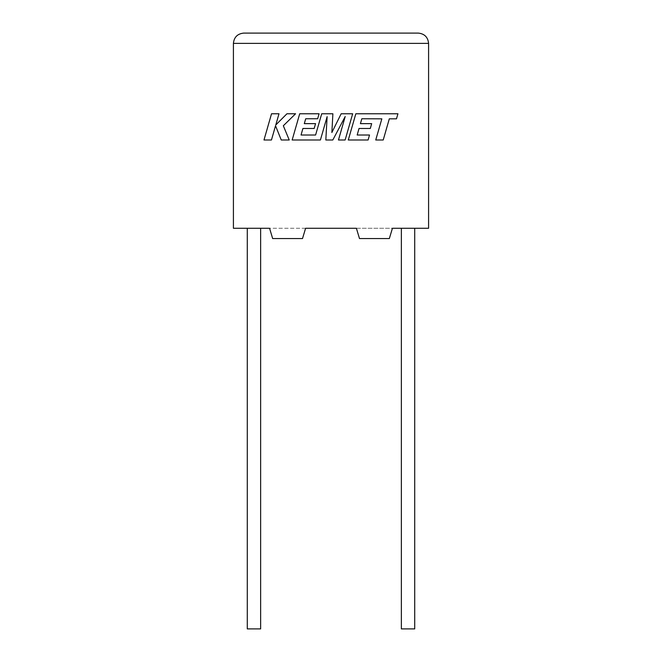 <?xml version="1.0" encoding="UTF-8"?>
<svg xmlns="http://www.w3.org/2000/svg" width="662" height="662" viewBox="0 0 662 662"><rect width="100%" height="100%" fill="white"/><g stroke="black" fill="none" stroke-linecap="round" stroke-linejoin="round"><path stroke-width="0.5" stroke-dasharray="3.31 2.48" d="M414.718 628.9L401.362 628.9M408.04 228.274L401.362 228.274L408.04 228.274M247.282 628.9L260.638 628.9M253.96 228.274L260.638 228.274L253.96 228.274M305.596 228.274L269.575 228.274L272.653 238.552L302.517 238.552L305.596 228.274L428.587 228.274L428.587 43.369L233.413 43.369L233.413 228.274L269.575 228.274L272.653 238.552L302.517 238.552L305.596 228.274L269.575 228.274L272.653 238.552L302.517 238.552L305.596 228.274M356.404 228.274L392.425 228.274L389.347 238.552L359.483 238.552L356.404 228.274M418.318 33.1L243.682 33.1M392.425 228.274L389.347 238.552L359.483 238.552L389.347 238.552L392.425 228.274M361.833 118.755L381.833 118.829L375.743 139.996L383.224 139.996L389.306 118.829L396.488 118.829L397.945 113.765L355.833 113.765L348.286 139.996L368.105 139.996L369.52 135.007L357.174 135.007L359.036 128.486L370.29 128.486L371.672 123.637L360.418 123.637L361.833 118.755M352.672 113.765L341.162 113.765L331.869 132.508L332.878 113.765L321.707 113.765L315.6 135.007L301.053 135.007L302.915 128.486L314.169 128.486L315.559 123.637L304.297 123.637L305.72 118.755L317.669 118.755L319.084 113.765L299.704 113.765L292.157 139.996L320.416 139.996L327.127 116.644L325.82 139.996L332.812 139.996L345.2 116.529L338.464 139.996L345.125 139.996L352.672 113.765M271.528 113.765L263.989 139.996L271.453 139.996L275.533 125.755L281.251 139.996L289.228 139.996L283.328 125.755L295.575 113.765L286.944 113.765L275.789 124.953L279 113.765L271.528 113.765"/><path stroke-width="0.99" d="M401.362 228.274L401.362 628.9L414.718 628.9L414.718 228.274M260.638 228.274L260.638 628.9L247.282 628.9L247.282 228.274M392.425 228.274L428.587 228.274L428.587 43.369C427.933 37.18 424.507 33.754 418.318 33.1C424.507 33.754 427.933 37.18 428.587 43.369L233.413 43.369L233.413 228.274L269.575 228.274L272.653 238.552L302.517 238.552L305.596 228.274L356.404 228.274L359.483 238.552L389.347 238.552L392.425 228.274M243.682 33.1C237.493 33.754 234.067 37.18 233.413 43.369C234.067 37.18 237.493 33.754 243.682 33.1L418.318 33.1M361.833 118.755L381.833 118.829L375.743 139.996L383.224 139.996L389.306 118.829L396.488 118.829L397.945 113.765L355.833 113.765L348.286 139.996L368.105 139.996L369.52 135.007L357.174 135.007L359.036 128.486L370.29 128.486L371.672 123.637L360.418 123.637L361.833 118.755M352.672 113.765L341.162 113.765L331.869 132.508L332.878 113.765L321.707 113.765L315.6 135.007L301.053 135.007L302.915 128.486L314.169 128.486L315.559 123.637L304.297 123.637L305.72 118.755L317.669 118.755L319.084 113.765L299.704 113.765L292.157 139.996L320.416 139.996L327.127 116.644L325.82 139.996L332.812 139.996L345.2 116.529L338.464 139.996L345.125 139.996L352.672 113.765M271.528 113.765L263.989 139.996L271.453 139.996L275.533 125.755L281.251 139.996L289.228 139.996L283.328 125.755L295.575 113.765L286.944 113.765L275.789 124.953L279 113.765L271.528 113.765"/></g></svg>
